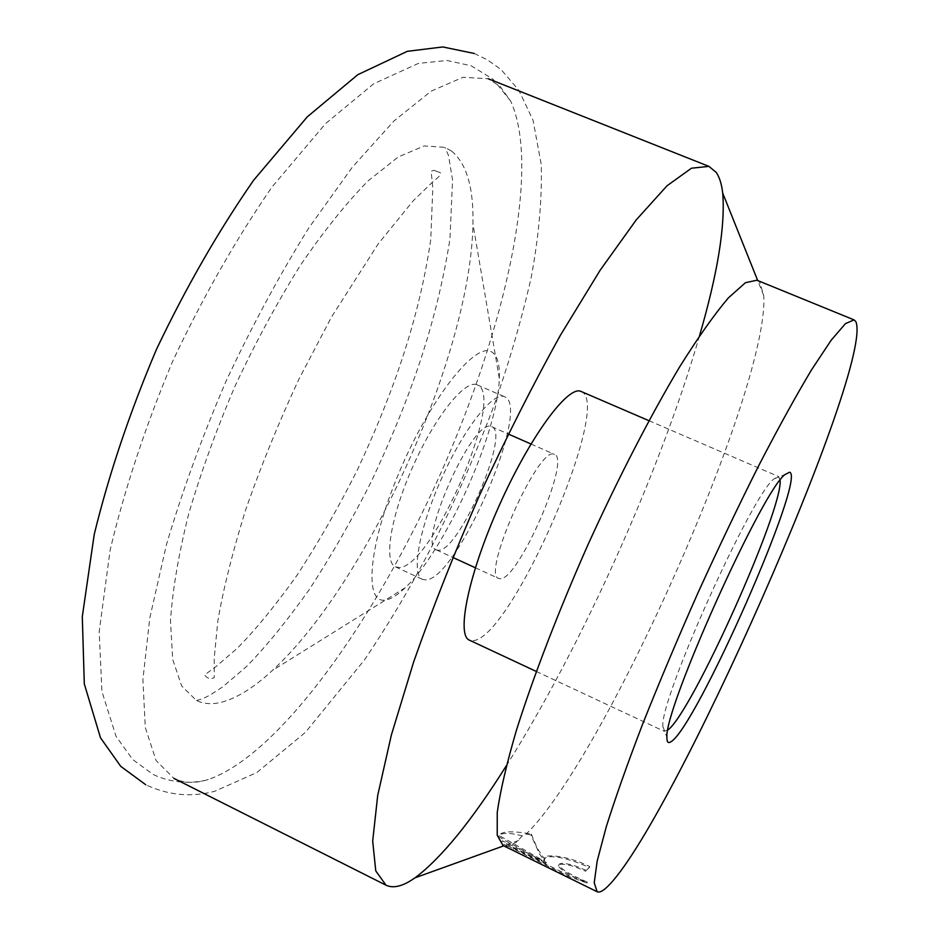 <?xml version="1.0" encoding="UTF-8"?>
<svg xmlns="http://www.w3.org/2000/svg" width="939" height="939" viewBox="0 0 939 939"><rect width="100%" height="100%" fill="white"/><g stroke="black" fill="none" stroke-linecap="round" stroke-linejoin="round"><path stroke-width="0.7" stroke-dasharray="4.7 3.52" d="M208.352 779.523L205.441 780.356C193.634 783.525 183.128 782.88 173.926 778.396L156.097 760.555L145.31 727.619L142.892 679.683L149.794 617.932L166.379 544.913C182.107 491.754 201.967 437.245 225.982 381.363C251.816 326.303 279.376 275.244 308.661 228.177L352.242 167.295L393.817 121.119L431.259 91.083L463.044 77.28L488.233 78.759L500.241 86.564L510.616 101.013C541.557 168.292 504.959 329.213 440.414 474.019C375.764 618.824 280.127 754.557 208.352 779.523M451.612 151.097C466.636 163.562 473.749 187.87 472.951 224.034C470.967 353.534 367.877 583.002 272.392 670.481C253.237 688.228 235.701 698.945 219.773 702.642C211.087 704.508 203.329 703.804 196.474 700.506L181.65 685.975L172.67 659.307L170.487 620.808C172.588 589.622 178.656 553.987 188.692 513.915C200.981 472.094 216.522 429.299 235.302 385.553C255.537 342.453 277.205 302.417 300.316 265.455C323.603 231.334 346.209 203.129 368.135 180.851L398.359 156.907L424.264 145.921L444.969 147.341L451.612 151.097M490.71 351.421C497.024 354.261 499.888 363.24 499.302 378.358C498.081 432.574 444.98 550.77 405.261 587.697C397.373 595.291 390.589 599.422 384.92 600.091C363.616 603.495 368.734 543.927 399.427 471.765C429.874 399.544 474.089 343.251 490.71 351.421M531.286 834.032L537.202 848.234L544.315 858.809C542.507 853.234 567.602 855.452 589.786 866.568L586.229 870.371L575.83 866.087C564.891 862.812 559.221 862.483 558.834 865.112C561.839 869.667 571.358 875.336 587.391 882.132L568.682 875.324L513.833 848.386L502.377 840.804L546.298 862.354L499.184 835.534C501.309 831.168 512.001 830.663 531.286 834.032L530.887 834.935L526.169 834.043L522.354 835.839L515.957 842.529L505.933 846.919M505.358 847.084L507.952 846.062L502.999 845.476M756.928 280.221L759.851 282.416L763.736 295.621C769.698 386.399 605.221 757.585 526.169 834.043M425.602 579.879L422.444 579.351C411.012 574.879 418.982 529.044 441.095 479.547C463.068 429.992 492.353 392.197 503.867 396.516L504.478 396.739C532.378 405.883 456.835 580.725 425.602 579.879M476.589 384.638C464.429 380.025 434.628 417.421 412.749 466.812C390.718 516.133 383.405 562.097 395.472 566.863L398.793 567.473C431.506 569.057 506.661 394.685 477.223 384.873L476.589 384.638M500.358 578.753L498.738 578.494C481.05 575.231 538.117 446.577 553.916 454.171L554.503 454.359C571.158 459.054 518.551 579.68 500.358 578.753M438.243 550.277L436.4 549.914C416.282 545.5 472.798 417.832 491.062 426.506L491.743 426.729C510.804 432.515 458.807 552.355 438.243 550.277M667.887 729.99L664.26 731.317L662.864 726.375C659.835 699.25 751.775 494.583 774.065 478.843L778.572 476.554L780.109 480.193M581.135 391.481C613.507 402.631 512.389 636.173 473.784 640.562L469.418 640.163M586.229 870.371L589.387 867.483C569.398 858.751 554.961 855.347 546.064 857.284L543.916 859.725L544.338 860.77L539.632 854.138L530.887 834.935M507.952 846.062L568.271 876.275L586.981 883.059C570.947 876.275 561.428 870.594 558.435 866.028L560.501 864.361C563.717 863.962 568.694 864.842 575.431 867.002L585.83 871.286M513.833 848.386L513.422 849.337M502.377 840.804L501.414 843.046L504.302 846.121M568.682 875.324L568.271 876.275M587.391 882.132L586.981 883.059M589.786 866.568L589.387 867.483M522.354 835.839C508.163 832.318 500.287 832.576 498.726 836.59L512.107 844.642M544.749 859.854L544.338 860.77M546.298 862.354L545.888 863.293L509.842 845.593M507.987 846.274L501.414 843.046M512.588 844.466L545.888 863.293M499.184 835.534L498.726 836.59M699.532 335.739C660.305 471.366 581.722 646.29 506.379 765.684M474.277 53.476L486.965 59.65L498.456 67.608L501.978 70.613L518.809 90.214L533.035 120.192L541.275 164.642C542.12 199.397 538.74 237.144 531.11 277.862C521.591 319.565 509.138 362.384 493.738 406.341C459.899 495.874 419.686 578.107 364.461 659.917L305.351 732.42L256.828 772.562L214.655 791.295C191.298 797.528 168.339 795.345 145.768 784.758M436.318 171.215L438.126 171.954C442.492 172.483 441.06 175.464 433.818 180.887L413.336 200.653L378.171 243.917L331.455 317.112L298.813 379.356C278.237 423.559 260.408 467.399 245.325 510.875C232.367 552.742 223.189 589.551 217.789 621.301L214.233 657.981L214.245 677.641L210.324 679.038L206.85 677.348L204.526 675L216.158 666.432L236.968 648.567C255.009 630.433 274.986 606.042 296.9 575.431C318.133 542.988 338.216 507.976 357.149 470.369C393.758 392.162 419.228 318.204 430.766 239.504L432.809 187.777L431.142 171.191L434.1 170.299L436.318 171.215M510.616 101.013L493.069 79.24L471.108 65.742L446.929 60.483L418.418 63.394L373.687 83.771L325.716 123.467L271.958 187.061C236.123 238.952 203.082 296.9 172.823 360.905C145.475 426.118 124.582 489.16 110.145 550.019L99.182 631.665L101.928 691.527L116.06 736.364L132.716 759.545L152.822 774.252L156.754 776.095C172.553 782.492 188.774 783.912 205.441 780.356M499.302 378.358L472.951 224.034M405.261 587.697L272.392 670.481M196.474 700.506L202.214 698.933L209.726 695.283L222.637 686.949L246.264 666.772C265.373 647.429 286.348 621.724 309.201 589.657C331.221 555.947 352.031 519.678 371.644 480.862C409.697 399.685 436.353 324.941 449.957 238.964L452.563 179.971L448.49 155.428L444.969 147.341M395.472 566.863L422.444 579.351M436.4 549.914L452.821 557.437M475.357 567.766L498.738 578.494M536.275 671.444L664.26 731.317M662.864 726.375L666.925 737.35M774.065 478.843L784.969 474.582M543.916 859.725L544.315 858.809M558.435 866.028L558.834 865.112M648.919 420.684L778.689 476.601M491.743 426.729L508.269 434.006M530.958 443.994L554.503 454.359M477.223 384.873L504.478 396.739M763.736 295.621L757.703 280.538M518.657 840.464L503.75 845.839"/><path stroke-width="1.41" d="M506.379 765.684C471.777 820.709 441.353 858.07 415.108 877.777L410.402 880.841C400.577 886.792 392.455 888.235 386.011 885.195L375.776 870.923L372.689 841.051L377.713 795.403L391.387 734.944L413.606 662.065C432.421 608.413 454.394 552.813 479.536 495.264C505.851 438.255 532.824 384.896 560.442 335.2L600.174 270.186L636.29 219.82L667.077 185.734L691.456 168.21L708.922 166.379L716.199 172.389C719.509 177.201 721.68 184.091 722.701 193.058C725.401 225.771 717.678 273.331 699.532 335.739M505.933 846.919L504.302 846.121M597.145 891.733L502.999 845.476L497.212 835.217L497.247 812.399C500.276 791.014 506.673 763.607 516.45 730.178C533.446 676.373 558.529 611.172 588.248 544.104C618.637 477.352 650.727 415.284 679.672 366.844C698.158 337.336 714.403 314.354 728.382 297.886L745.413 282.709L756.928 280.221L854.044 319.882L855.852 321.643C874.573 365.224 669.484 828.726 606.958 887.132C602.627 891.205 599.352 892.743 597.145 891.733L594.234 882.789L597.169 861.11L606.301 826.66C615.456 797.622 627.604 763.348 642.734 723.863C659.354 682.137 677.7 638.614 697.771 593.307C718.312 548.212 738.664 505.593 758.829 465.451C778.29 427.914 795.838 396.082 811.472 369.943L831.168 340.235L845.429 323.65L854.044 319.882M536.275 671.444L469.418 640.163C455.978 635.222 468.796 573.26 499.501 504.936C530.054 436.541 568.036 385.166 580.912 391.387L648.919 420.684M670.951 741.751C668.134 743.594 666.784 742.127 666.925 737.35C663.908 709.426 762.081 490.874 784.969 474.582L789.57 472.223C806.871 476.226 695.799 727.971 670.951 741.751M780.109 480.193C783.208 509.314 691.714 712.959 667.887 729.99M145.768 784.758L120.697 766.306L100.496 737.784L84.31 683.921L82.292 616.665L94.24 534.373C108.924 474.23 129.676 412.538 156.496 349.308C186.039 287.322 218.435 230.947 253.683 180.171L307.276 116.847L357.806 74.686L407.303 51.328L442.785 46.95L474.277 53.476M173.926 778.396L386.011 885.195M488.233 78.759L708.922 166.379M452.821 557.437L475.357 567.766M508.269 434.006L530.958 443.994M757.703 280.538L722.701 193.058M503.75 845.839L415.108 877.777"/></g></svg>
